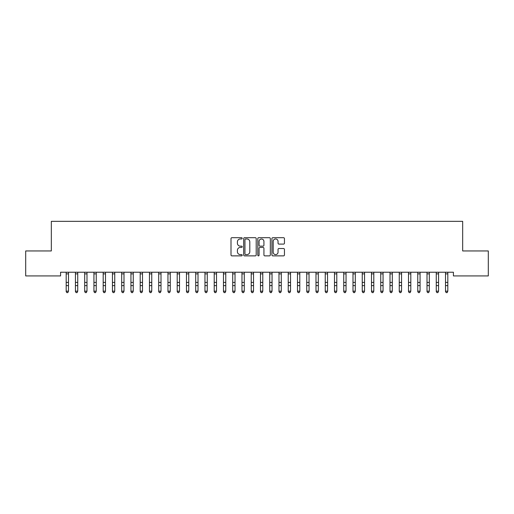 <?xml version="1.0" encoding="UTF-8"?>
<svg xmlns="http://www.w3.org/2000/svg" width="514" height="514" viewBox="0 0 514 514"><rect width="100%" height="100%" fill="white"/><g stroke="black" fill="none" stroke-linecap="round" stroke-linejoin="round"><path stroke-width="0.77" d="M242.197 238.342A0.636 0.636 0 0 0 241.561 237.706L231.91 237.706A0.906 0.906 0 0 0 231.004 238.612L231.004 254.963A0.906 0.906 0 0 0 231.91 255.869L241.561 255.869A0.636 0.636 0 0 0 242.197 255.233A0.636 0.636 0 0 0 241.561 254.597L240.314 254.597A2.904 2.904 0 0 1 237.404 251.693L237.404 250.331A2.904 2.904 0 0 1 240.314 247.42L241.561 247.42A0.636 0.636 0 0 0 242.197 246.784A0.636 0.636 0 0 0 241.561 246.148L240.314 246.148A2.904 2.904 0 0 1 237.404 243.244L237.404 241.882A2.904 2.904 0 0 1 240.314 238.978L241.561 238.978A0.636 0.636 0 0 0 242.197 238.342M283.542 244.105A0.906 0.906 0 0 0 284.448 243.199L284.448 238.612A0.906 0.906 0 0 0 283.542 237.706L272.825 237.706A0.906 0.906 0 0 0 271.919 238.612L271.919 254.963A0.906 0.906 0 0 0 272.825 255.869L283.542 255.869A0.906 0.906 0 0 0 284.448 254.963L284.448 249.418A0.906 0.906 0 0 0 283.542 248.513L278.954 248.513A0.906 0.906 0 0 0 278.048 249.418L278.048 252.168A2.429 2.429 0 0 1 275.62 254.597A2.429 2.429 0 0 1 273.185 252.168L273.185 241.407A2.429 2.429 0 0 1 275.62 238.978A2.429 2.429 0 0 1 278.048 241.407L278.048 243.199A0.906 0.906 0 0 0 278.954 244.105L283.542 244.105M453.419 272.227L60.581 272.227L60.581 275.928L25.7 275.928L25.7 250.948L51.329 250.948L51.329 221.341L462.671 221.341L462.671 250.948L488.3 250.948L488.3 275.928L453.419 275.928L453.419 272.227M256.203 238.612A0.906 0.906 0 0 0 255.297 237.706L244.58 237.706A0.906 0.906 0 0 0 243.675 238.612L243.675 254.963A0.906 0.906 0 0 0 244.58 255.869L255.297 255.869A0.906 0.906 0 0 0 256.203 254.963L256.203 238.612M258.703 237.706L269.42 237.706A0.906 0.906 0 0 1 270.325 238.612L270.325 254.963A0.906 0.906 0 0 1 269.42 255.869L264.832 255.869A0.906 0.906 0 0 1 263.926 254.963L263.926 248.333A0.906 0.906 0 0 0 263.014 247.42L259.975 247.42A0.906 0.906 0 0 0 259.069 248.333L259.069 255.233A0.636 0.636 0 0 1 258.433 255.869A0.636 0.636 0 0 1 257.797 255.233L257.797 238.612A0.906 0.906 0 0 1 258.703 237.706M245.583 238.978A0.636 0.636 0 0 0 244.947 239.614L244.947 253.961A0.636 0.636 0 0 0 245.583 254.597L246.9 254.597A2.904 2.904 0 0 0 249.804 251.693L249.804 241.882A2.904 2.904 0 0 0 246.9 238.978L245.583 238.978M263.926 241.451A2.429 2.429 0 0 0 261.498 239.023A2.429 2.429 0 0 0 259.069 241.451L259.069 245.242A0.906 0.906 0 0 0 259.975 246.148L263.014 246.148A0.906 0.906 0 0 0 263.926 245.242L263.926 241.451M66.177 272.716L66.177 291.168L68.49 291.168L67.797 292.659L66.871 292.479L67.797 292.659M68.49 272.716L68.49 291.168L67.797 292.479M66.871 292.659L66.177 291.605L66.871 292.479M75.43 272.716L75.43 291.168L77.742 291.168L77.049 292.659L76.123 292.479L77.049 292.659M77.742 272.716L77.742 291.168L77.049 292.479M84.681 272.716L84.681 291.168L86.995 291.168L86.301 292.659L85.375 292.479L86.301 292.659M86.995 272.716L86.995 291.168L86.301 292.479M76.123 292.659L75.43 291.605L76.123 292.479M85.375 292.659L84.681 291.605L85.375 292.479M93.933 272.716L93.933 291.168L96.246 291.168L95.553 292.659L94.627 292.479L95.553 292.659M96.246 272.716L96.246 291.168L95.553 292.479M103.185 272.716L103.185 291.168L105.498 291.168L104.805 292.659L103.879 292.479L104.805 292.659M105.498 272.716L105.498 291.168L104.805 292.479M94.627 292.659L93.933 291.605L94.627 292.479M103.879 292.659L103.185 291.605L103.879 292.479M112.438 272.716L112.438 291.168L114.75 291.168L114.057 292.659L113.131 292.479L114.057 292.659M114.75 272.716L114.75 291.168L114.057 292.479M113.131 292.659L112.438 291.605L113.131 292.479M121.689 272.716L121.689 291.168L124.002 291.168L123.309 292.659L122.383 292.479L123.309 292.659M124.002 272.716L124.002 291.168L123.309 292.479M122.383 292.659L121.689 291.605L122.383 292.479M130.941 272.716L130.941 291.168L133.255 291.168L132.561 292.659L131.635 292.479L132.561 292.659M133.255 272.716L133.255 291.168L132.561 292.479M131.635 292.659L130.941 291.605L131.635 292.479M140.193 272.716L140.193 291.168L142.506 291.168L141.813 292.659L140.887 292.479L141.813 292.659M142.506 272.716L142.506 291.168L141.813 292.479M140.887 292.659L140.193 291.605L140.887 292.479M149.445 272.716L149.445 291.168L151.758 291.168L151.065 292.659L150.139 292.479L151.065 292.659M151.758 272.716L151.758 291.168L151.065 292.479M150.139 292.659L149.445 291.605L150.139 292.479M158.697 272.716L158.697 291.168L161.01 291.168L160.317 292.659L159.391 292.479L160.317 292.659M161.01 272.716L161.01 291.168L160.317 292.479M159.391 292.659L158.697 291.605L159.391 292.479M167.949 272.716L167.949 291.168L170.262 291.168L169.569 292.659L168.643 292.479L169.569 292.659M170.262 272.716L170.262 291.168L169.569 292.479M168.643 292.659L167.949 291.605L168.643 292.479M177.202 272.716L177.202 291.168L179.514 291.168L178.821 292.659L177.895 292.479L178.821 292.659M179.514 272.716L179.514 291.168L178.821 292.479M177.895 292.659L177.202 291.605L177.895 292.479M186.453 272.716L186.453 291.168L188.767 291.168L188.073 292.659L187.147 292.479L188.073 292.659M188.767 272.716L188.767 291.168L188.073 292.479M187.147 292.659L186.453 291.605L187.147 292.479M195.706 272.716L195.706 291.168L198.018 291.168L197.325 292.659L196.399 292.479L197.325 292.659M198.018 272.716L198.018 291.168L197.325 292.479M196.399 292.659L195.706 291.605L196.399 292.479M204.957 272.716L204.957 291.168L207.27 291.168L206.577 292.659L205.651 292.479L206.577 292.659M207.27 272.716L207.27 291.168L206.577 292.479M205.651 292.659L204.957 291.605L205.651 292.479M214.209 272.716L214.209 291.168L216.522 291.168L215.829 292.659L214.903 292.479L215.829 292.659M216.522 272.716L216.522 291.168L215.829 292.479M214.903 292.659L214.209 291.605L214.903 292.479M223.462 272.716L223.462 291.168L225.774 291.168L225.081 292.659L224.155 292.479L225.081 292.659M225.774 272.716L225.774 291.168L225.081 292.479M224.155 292.659L223.462 291.605L224.155 292.479M232.713 272.716L232.713 291.168L235.026 291.168L234.333 292.659L233.407 292.479L234.333 292.659M235.026 272.716L235.026 291.168L234.333 292.479M233.407 292.659L232.713 291.605L233.407 292.479M241.965 272.716L241.965 291.168L244.278 291.168L243.585 292.659L242.659 292.479L243.585 292.659M244.278 272.716L244.278 291.168L243.585 292.479M242.659 292.659L241.965 291.605L242.659 292.479M251.217 272.716L251.217 291.168L253.53 291.168L252.837 292.659L251.911 292.479L252.837 292.659M253.53 272.716L253.53 291.168L252.837 292.479M251.911 292.659L251.217 291.605L251.911 292.479M260.469 272.716L260.469 291.168L262.782 291.168L262.089 292.659L261.163 292.479L262.089 292.659M262.782 272.716L262.782 291.168L262.089 292.479M261.163 292.659L260.469 291.605L261.163 292.479M269.721 272.716L269.721 291.168L272.034 291.168L271.341 292.659L270.415 292.479L271.341 292.659M272.034 272.716L272.034 291.168L271.341 292.479M270.415 292.659L269.721 291.605L270.415 292.479M278.974 272.716L278.974 291.168L281.286 291.168L280.593 292.659L279.667 292.479L280.593 292.659M281.286 272.716L281.286 291.168L280.593 292.479M288.226 272.716L288.226 291.168L290.538 291.168L289.845 292.659L288.919 292.479L289.845 292.659M290.538 272.716L290.538 291.168L289.845 292.479M297.477 272.716L297.477 291.168L299.791 291.168L299.097 292.659L298.171 292.479L299.097 292.659M299.791 272.716L299.791 291.168L299.097 292.479M306.729 272.716L306.729 291.168L309.042 291.168L308.349 292.659L307.423 292.479L308.349 292.659M309.042 272.716L309.042 291.168L308.349 292.479M315.981 272.716L315.981 291.168L318.294 291.168L317.601 292.659L316.675 292.479L317.601 292.659M318.294 272.716L318.294 291.168L317.601 292.479M325.233 272.716L325.233 291.168L327.546 291.168L326.853 292.659L325.927 292.479L326.853 292.659M327.546 272.716L327.546 291.168L326.853 292.479M334.486 272.716L334.486 291.168L336.798 291.168L336.105 292.659L335.179 292.479L336.105 292.659M336.798 272.716L336.798 291.168L336.105 292.479M279.667 292.659L278.974 291.605L279.667 292.479M288.919 292.659L288.226 291.605L288.919 292.479M298.171 292.659L297.477 291.605L298.171 292.479M307.423 292.659L306.729 291.605L307.423 292.479M316.675 292.659L315.981 291.605L316.675 292.479M325.927 292.659L325.233 291.605L325.927 292.479M335.179 292.659L334.486 291.605L335.179 292.479M343.737 272.716L343.737 291.168L346.05 291.168L345.357 292.659L344.431 292.479L345.357 292.659M346.05 272.716L346.05 291.168L345.357 292.479M344.431 292.659L343.737 291.605L344.431 292.479M352.989 272.716L352.989 291.168L355.302 291.168L354.609 292.659L353.683 292.479L354.609 292.659M355.302 272.716L355.302 291.168L354.609 292.479M353.683 292.659L352.989 291.605L353.683 292.479M362.241 272.716L362.241 291.168L364.554 291.168L363.861 292.659L362.935 292.479L363.861 292.659M364.554 272.716L364.554 291.168L363.861 292.479M362.935 292.659L362.241 291.605L362.935 292.479M371.493 272.716L371.493 291.168L373.806 291.168L373.113 292.659L372.187 292.479L373.113 292.659M373.806 272.716L373.806 291.168L373.113 292.479M372.187 292.659L371.493 291.605L372.187 292.479M380.745 272.716L380.745 291.168L383.058 291.168L382.365 292.659L381.439 292.479L382.365 292.659M383.058 272.716L383.058 291.168L382.365 292.479M381.439 292.659L380.745 291.605L381.439 292.479M389.998 272.716L389.998 291.168L392.31 291.168L391.617 292.659L390.691 292.479L391.617 292.659M392.31 272.716L392.31 291.168L391.617 292.479M390.691 292.659L389.998 291.605L390.691 292.479M399.249 272.716L399.249 291.168L401.562 291.168L400.869 292.659L399.943 292.479L400.869 292.659M401.562 272.716L401.562 291.168L400.869 292.479M399.943 292.659L399.249 291.605L399.943 292.479M408.501 272.716L408.501 291.168L410.814 291.168L410.121 292.659L409.195 292.479L410.121 292.659M410.814 272.716L410.814 291.168L410.121 292.479M409.195 292.659L408.501 291.605L409.195 292.479M417.754 272.716L417.754 291.168L420.066 291.168L419.373 292.659L418.447 292.479L419.373 292.659M420.066 272.716L420.066 291.168L419.373 292.479M418.447 292.659L417.754 291.605L418.447 292.479M427.005 272.716L427.005 291.168L429.319 291.168L428.625 292.659L427.699 292.479L428.625 292.659M429.319 272.716L429.319 291.168L428.625 292.479M427.699 292.659L427.005 291.605L427.699 292.479M436.257 272.716L436.257 291.168L438.57 291.168L437.877 292.659L436.951 292.479L437.877 292.659M438.57 272.716L438.57 291.168L437.877 292.479M436.951 292.659L436.257 291.605L436.951 292.479M445.509 272.716L445.509 291.168L447.822 291.168L447.129 292.659L446.203 292.479L447.129 292.659M447.822 272.716L447.822 291.168L447.129 292.479M446.203 292.659L445.509 291.605L446.203 292.479M68.6 272.247L66.068 272.247M68.49 282.417L66.177 282.417M68.49 285.617L66.177 285.617M68.49 273.872L66.177 273.872M77.852 272.247L75.32 272.247M77.742 282.417L75.43 282.417M77.742 285.617L75.43 285.617M77.742 273.872L75.43 273.872M87.104 272.247L84.572 272.247M86.995 282.417L84.681 282.417M86.995 285.617L84.681 285.617M86.995 273.872L84.681 273.872M96.356 272.247L93.824 272.247M96.246 282.417L93.933 282.417M96.246 285.617L93.933 285.617M96.246 273.872L93.933 273.872M105.608 272.247L103.076 272.247M105.498 282.417L103.185 282.417M105.498 285.617L103.185 285.617M105.498 273.872L103.185 273.872M114.86 272.247L112.328 272.247M114.75 282.417L112.438 282.417M114.75 285.617L112.438 285.617M114.75 273.872L112.438 273.872M124.112 272.247L121.58 272.247M124.002 282.417L121.689 282.417M124.002 285.617L121.689 285.617M124.002 273.872L121.689 273.872M133.364 272.247L130.832 272.247M133.255 282.417L130.941 282.417M133.255 285.617L130.941 285.617M133.255 273.872L130.941 273.872M142.616 272.247L140.084 272.247M142.506 282.417L140.193 282.417M142.506 285.617L140.193 285.617M142.506 273.872L140.193 273.872M151.868 272.247L149.336 272.247M151.758 282.417L149.445 282.417M151.758 285.617L149.445 285.617M151.758 273.872L149.445 273.872M161.12 272.247L158.588 272.247M161.01 282.417L158.697 282.417M161.01 285.617L158.697 285.617M161.01 273.872L158.697 273.872M170.372 272.247L167.84 272.247M170.262 282.417L167.949 282.417M170.262 285.617L167.949 285.617M170.262 273.872L167.949 273.872M179.624 272.247L177.092 272.247M179.514 282.417L177.202 282.417M179.514 285.617L177.202 285.617M179.514 273.872L177.202 273.872M188.876 272.247L186.344 272.247M188.767 282.417L186.453 282.417M188.767 285.617L186.453 285.617M188.767 273.872L186.453 273.872M198.128 272.247L195.596 272.247M198.018 282.417L195.706 282.417M198.018 285.617L195.706 285.617M198.018 273.872L195.706 273.872M207.38 272.247L204.848 272.247M207.27 282.417L204.957 282.417M207.27 285.617L204.957 285.617M207.27 273.872L204.957 273.872M216.632 272.247L214.1 272.247M216.522 282.417L214.209 282.417M216.522 285.617L214.209 285.617M216.522 273.872L214.209 273.872M225.884 272.247L223.352 272.247M225.774 282.417L223.462 282.417M225.774 285.617L223.462 285.617M225.774 273.872L223.462 273.872M235.136 272.247L232.604 272.247M235.026 282.417L232.713 282.417M235.026 285.617L232.713 285.617M235.026 273.872L232.713 273.872M244.388 272.247L241.856 272.247M244.278 282.417L241.965 282.417M244.278 285.617L241.965 285.617M244.278 273.872L241.965 273.872M253.64 272.247L251.108 272.247M253.53 282.417L251.217 282.417M253.53 285.617L251.217 285.617M253.53 273.872L251.217 273.872M262.892 272.247L260.36 272.247M262.782 282.417L260.469 282.417M262.782 285.617L260.469 285.617M262.782 273.872L260.469 273.872M272.144 272.247L269.612 272.247M272.034 282.417L269.721 282.417M272.034 285.617L269.721 285.617M272.034 273.872L269.721 273.872M281.396 272.247L278.864 272.247M281.286 282.417L278.974 282.417M281.286 285.617L278.974 285.617M281.286 273.872L278.974 273.872M290.648 272.247L288.116 272.247M290.538 282.417L288.226 282.417M290.538 285.617L288.226 285.617M290.538 273.872L288.226 273.872M299.9 272.247L297.368 272.247M299.791 282.417L297.477 282.417M299.791 285.617L297.477 285.617M299.791 273.872L297.477 273.872M309.152 272.247L306.62 272.247M309.042 282.417L306.729 282.417M309.042 285.617L306.729 285.617M309.042 273.872L306.729 273.872M318.404 272.247L315.872 272.247M318.294 282.417L315.981 282.417M318.294 285.617L315.981 285.617M318.294 273.872L315.981 273.872M327.656 272.247L325.124 272.247M327.546 282.417L325.233 282.417M327.546 285.617L325.233 285.617M327.546 273.872L325.233 273.872M336.908 272.247L334.376 272.247M336.798 282.417L334.486 282.417M336.798 285.617L334.486 285.617M336.798 273.872L334.486 273.872M346.16 272.247L343.628 272.247M346.05 282.417L343.737 282.417M346.05 285.617L343.737 285.617M346.05 273.872L343.737 273.872M355.412 272.247L352.88 272.247M355.302 282.417L352.989 282.417M355.302 285.617L352.989 285.617M355.302 273.872L352.989 273.872M364.664 272.247L362.132 272.247M364.554 282.417L362.241 282.417M364.554 285.617L362.241 285.617M364.554 273.872L362.241 273.872M373.916 272.247L371.384 272.247M373.806 282.417L371.493 282.417M373.806 285.617L371.493 285.617M373.806 273.872L371.493 273.872M383.168 272.247L380.636 272.247M383.058 282.417L380.745 282.417M383.058 285.617L380.745 285.617M383.058 273.872L380.745 273.872M392.42 272.247L389.888 272.247M392.31 282.417L389.998 282.417M392.31 285.617L389.998 285.617M392.31 273.872L389.998 273.872M401.672 272.247L399.14 272.247M401.562 282.417L399.249 282.417M401.562 285.617L399.249 285.617M401.562 273.872L399.249 273.872M410.924 272.247L408.392 272.247M410.814 282.417L408.501 282.417M410.814 285.617L408.501 285.617M410.814 273.872L408.501 273.872M420.176 272.247L417.644 272.247M420.066 282.417L417.754 282.417M420.066 285.617L417.754 285.617M420.066 273.872L417.754 273.872M429.428 272.247L426.896 272.247M429.319 282.417L427.005 282.417M429.319 285.617L427.005 285.617M429.319 273.872L427.005 273.872M438.68 272.247L436.148 272.247M438.57 282.417L436.257 282.417M438.57 285.617L436.257 285.617M438.57 273.872L436.257 273.872M447.932 272.247L445.4 272.247M447.822 282.417L445.509 282.417M447.822 285.617L445.509 285.617M447.822 273.872L445.509 273.872"/></g></svg>
